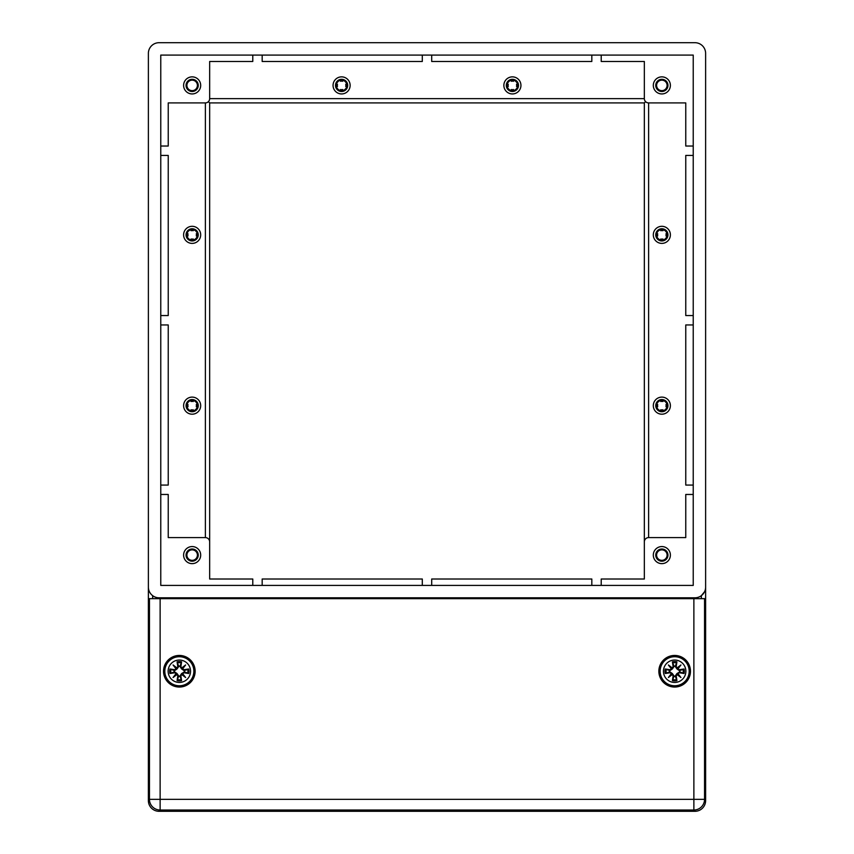 <?xml version="1.0" encoding="UTF-8"?>
<svg xmlns="http://www.w3.org/2000/svg" width="854" height="854" viewBox="0 0 854 854"><rect width="100%" height="100%" fill="white"/><g stroke="black" fill="none" stroke-linecap="round" stroke-linejoin="round"><path stroke-width="1.28" d="M645.592 101.658L644.343 102.907L644.343 579.012L601.216 579.012L601.216 585.417M209.657 102.907L644.343 102.907L209.657 102.907L209.657 579.012L209.657 102.907L208.408 101.658M200.69 234.85A8.54 8.54 0 0 1 187.88 242.248A8.54 8.54 0 0 1 187.88 227.452A8.54 8.54 0 0 1 200.69 234.85A8.54 8.54 0 0 1 191.616 243.369A8.54 8.54 0 0 1 183.674 233.782A8.54 8.54 0 0 1 192.684 226.331A8.54 8.54 0 0 1 200.69 234.85M200.69 405.65A8.54 8.54 0 0 1 187.88 413.048A8.54 8.54 0 0 1 187.88 398.252A8.54 8.54 0 0 1 200.69 405.65A8.54 8.54 0 0 1 191.616 414.169A8.54 8.54 0 0 1 183.674 404.582A8.54 8.54 0 0 1 192.684 397.131A8.54 8.54 0 0 1 200.69 405.65M520.94 85.4A8.54 8.54 0 0 1 508.13 92.798A8.54 8.54 0 0 1 508.13 78.002A8.54 8.54 0 0 1 520.94 85.4A8.54 8.54 0 0 1 511.866 93.919A8.54 8.54 0 0 1 503.924 84.332A8.54 8.54 0 0 1 512.934 76.881A8.54 8.54 0 0 1 520.94 85.4M350.14 85.4A8.54 8.54 0 0 1 337.33 92.798A8.54 8.54 0 0 1 337.33 78.002A8.54 8.54 0 0 1 350.14 85.4A8.54 8.54 0 0 1 341.066 93.919A8.54 8.54 0 0 1 333.124 84.332A8.54 8.54 0 0 1 342.134 76.881A8.54 8.54 0 0 1 350.14 85.4M422.303 585.417L422.303 579.012L262.178 579.012L262.178 585.417M252.784 585.417L252.784 579.012L209.657 579.012M670.39 405.65A8.54 8.54 0 0 1 657.58 413.048A8.54 8.54 0 0 1 657.58 398.252A8.54 8.54 0 0 1 670.39 405.65A8.54 8.54 0 0 1 661.316 414.169A8.54 8.54 0 0 1 653.374 404.582A8.54 8.54 0 0 1 662.384 397.131A8.54 8.54 0 0 1 670.39 405.65M670.39 234.85A8.54 8.54 0 0 1 657.58 242.248A8.54 8.54 0 0 1 657.58 227.452A8.54 8.54 0 0 1 670.39 234.85A8.54 8.54 0 0 1 661.316 243.369A8.54 8.54 0 0 1 653.374 233.782A8.54 8.54 0 0 1 662.384 226.331A8.54 8.54 0 0 1 670.39 234.85M148.382 587.125L148.382 800.625A10.675 10.675 0 0 0 159.057 811.3L694.942 811.3A10.675 10.675 0 0 0 705.617 800.625L705.617 587.125A10.675 10.675 0 0 1 694.942 597.8L159.057 597.8A10.675 10.675 0 0 1 148.382 587.125L148.382 53.375A10.675 10.675 0 0 1 159.057 42.7L694.942 42.7A10.675 10.675 0 0 1 705.617 53.375L705.617 587.125M701.347 598.654L701.347 595.665L704.561 591.747M200.69 555.1A8.54 8.54 0 0 1 187.88 562.498A8.54 8.54 0 0 1 187.88 547.702A8.54 8.54 0 0 1 200.69 555.1A8.54 8.54 0 0 1 191.616 563.619A8.54 8.54 0 0 1 183.674 554.032A8.54 8.54 0 0 1 192.684 546.581A8.54 8.54 0 0 1 200.69 555.1M200.69 85.4A8.54 8.54 0 0 1 187.88 92.798A8.54 8.54 0 0 1 187.88 78.002A8.54 8.54 0 0 1 200.69 85.4A8.54 8.54 0 0 1 191.616 93.919A8.54 8.54 0 0 1 183.674 84.332A8.54 8.54 0 0 1 192.684 76.881A8.54 8.54 0 0 1 200.69 85.4M670.39 85.4A8.54 8.54 0 0 1 657.58 92.798A8.54 8.54 0 0 1 657.58 78.002A8.54 8.54 0 0 1 670.39 85.4A8.54 8.54 0 0 1 661.316 93.919A8.54 8.54 0 0 1 653.374 84.332A8.54 8.54 0 0 1 662.384 76.881A8.54 8.54 0 0 1 670.39 85.4M670.39 555.1A8.54 8.54 0 0 1 657.58 562.498A8.54 8.54 0 0 1 657.58 547.702A8.54 8.54 0 0 1 670.39 555.1A8.54 8.54 0 0 1 661.316 563.619A8.54 8.54 0 0 1 653.374 554.032A8.54 8.54 0 0 1 662.384 546.581A8.54 8.54 0 0 1 670.39 555.1M644.343 541.863A4.27 4.27 0 0 1 648.613 537.593L648.613 102.907A4.27 4.27 0 0 1 644.343 98.637L209.657 98.637A4.27 4.27 0 0 1 205.387 102.907L205.387 537.593A4.27 4.27 0 0 1 209.657 541.863M601.216 55.083L601.216 61.488L644.343 61.488L644.343 98.637M648.613 102.907L685.762 102.907L685.762 146.034L693.234 146.034M693.234 494.466L685.762 494.466L685.762 537.593L648.613 537.593M205.387 537.593L168.238 537.593L168.238 494.466L160.765 494.466M160.765 146.034L168.238 146.034L168.238 102.907L205.387 102.907M209.657 98.637L209.657 61.488L252.784 61.488L252.784 55.083M160.765 585.417L160.765 55.083L693.234 55.083L693.234 585.417L160.765 585.417M591.822 585.417L591.822 579.012L431.697 579.012L431.697 585.417M262.178 55.083L262.178 61.488L422.303 61.488L422.303 55.083M431.697 55.083L431.697 61.488L591.822 61.488L591.822 55.083M160.765 485.072L168.238 485.072L168.238 324.947L160.765 324.947M160.765 315.553L168.238 315.553L168.238 155.428L160.765 155.428M693.234 324.947L685.762 324.947L685.762 485.072L693.234 485.072M693.234 155.428L685.762 155.428L685.762 315.553L693.234 315.553M160.125 598.654L149.45 598.654L149.45 799.344L160.125 799.344L160.125 810.019L693.875 810.019L693.875 799.344L704.55 799.344L704.55 598.654L160.125 598.654L160.125 799.344L693.875 799.344L693.875 598.654M149.45 799.344A10.675 10.675 0 0 0 160.125 810.019M693.875 810.019A10.675 10.675 0 0 0 704.55 799.344M690.459 671.244A15.799 15.799 0 0 1 666.76 684.929A15.799 15.799 0 0 1 666.76 657.559A15.799 15.799 0 0 1 690.459 671.244M195.139 671.244A15.799 15.799 0 0 1 171.44 684.929A15.799 15.799 0 0 1 171.44 657.559A15.799 15.799 0 0 1 195.139 671.244M197.402 85.4A5.252 5.252 0 0 1 189.524 89.948A5.252 5.252 0 0 1 189.524 80.852A5.252 5.252 0 0 1 197.402 85.4M198.256 85.4A6.106 6.106 0 0 0 189.097 80.116A6.106 6.106 0 0 0 189.097 90.684A6.106 6.106 0 0 0 198.256 85.4M197.402 555.1A5.252 5.252 0 0 1 189.524 559.648A5.252 5.252 0 0 1 189.524 550.552A5.252 5.252 0 0 1 197.402 555.1M198.256 555.1A6.106 6.106 0 0 0 189.097 549.816A6.106 6.106 0 0 0 189.097 560.384A6.106 6.106 0 0 0 198.256 555.1M667.102 85.4A5.252 5.252 0 0 1 659.224 89.948A5.252 5.252 0 0 1 659.224 80.852A5.252 5.252 0 0 1 667.102 85.4M667.956 85.4A6.106 6.106 0 0 0 658.797 80.116A6.106 6.106 0 0 0 658.797 90.684A6.106 6.106 0 0 0 667.956 85.4M667.102 555.1A5.252 5.252 0 0 1 659.224 559.648A5.252 5.252 0 0 1 659.224 550.552A5.252 5.252 0 0 1 667.102 555.1M667.956 555.1A6.106 6.106 0 0 0 658.797 549.816A6.106 6.106 0 0 0 658.797 560.384A6.106 6.106 0 0 0 667.956 555.1M197.402 234.85A5.252 5.252 0 0 1 189.524 239.398A5.252 5.252 0 0 1 189.524 230.302A5.252 5.252 0 0 1 197.402 234.85M198.256 234.85A6.106 6.106 0 0 0 189.097 229.566A6.106 6.106 0 0 0 189.097 240.134A6.106 6.106 0 0 0 198.256 234.85M197.295 235.917L196.281 235.917A4.27 4.27 0 0 0 196.281 233.782L197.295 233.782M193.217 229.705L193.217 230.719A4.27 4.27 0 0 0 191.082 230.719L191.082 229.705M191.082 239.995L191.082 238.981A4.27 4.27 0 0 0 193.217 238.981L193.217 239.995M187.005 233.782L188.019 233.782A4.27 4.27 0 0 0 188.019 235.917L187.005 235.917M667.102 234.85A5.252 5.252 0 0 1 659.224 239.398A5.252 5.252 0 0 1 659.224 230.302A5.252 5.252 0 0 1 667.102 234.85M667.956 234.85A6.106 6.106 0 0 0 658.797 229.566A6.106 6.106 0 0 0 658.797 240.134A6.106 6.106 0 0 0 667.956 234.85M666.995 235.917L665.981 235.917A4.27 4.27 0 0 0 665.981 233.782L666.995 233.782M662.917 229.705L662.917 230.719A4.27 4.27 0 0 0 660.782 230.719L660.782 229.705M660.782 239.995L660.782 238.981A4.27 4.27 0 0 0 662.917 238.981L662.917 239.995M656.705 233.782L657.719 233.782A4.27 4.27 0 0 0 657.719 235.917L656.705 235.917M197.402 405.65A5.252 5.252 0 0 1 189.524 410.198A5.252 5.252 0 0 1 189.524 401.102A5.252 5.252 0 0 1 197.402 405.65M198.256 405.65A6.106 6.106 0 0 0 189.097 400.366A6.106 6.106 0 0 0 189.097 410.934A6.106 6.106 0 0 0 198.256 405.65M197.295 406.717L196.281 406.717A4.27 4.27 0 0 0 196.281 404.582L197.295 404.582M193.217 400.505L193.217 401.519A4.27 4.27 0 0 0 191.082 401.519L191.082 400.505M191.082 410.795L191.082 409.781A4.27 4.27 0 0 0 193.217 409.781L193.217 410.795M187.005 404.582L188.019 404.582A4.27 4.27 0 0 0 188.019 406.717L187.005 406.717M667.102 405.65A5.252 5.252 0 0 1 659.224 410.198A5.252 5.252 0 0 1 659.224 401.102A5.252 5.252 0 0 1 667.102 405.65M667.956 405.65A6.106 6.106 0 0 0 658.797 400.366A6.106 6.106 0 0 0 658.797 410.934A6.106 6.106 0 0 0 667.956 405.65M666.995 406.717L665.981 406.717A4.27 4.27 0 0 0 665.981 404.582L666.995 404.582M662.917 400.505L662.917 401.519A4.27 4.27 0 0 0 660.782 401.519L660.782 400.505M660.782 410.795L660.782 409.781A4.27 4.27 0 0 0 662.917 409.781L662.917 410.795M656.705 404.582L657.719 404.582A4.27 4.27 0 0 0 657.719 406.717L656.705 406.717M346.852 85.4A5.252 5.252 0 0 1 338.974 89.948A5.252 5.252 0 0 1 338.974 80.852A5.252 5.252 0 0 1 346.852 85.4M347.706 85.4A6.106 6.106 0 0 0 338.547 80.116A6.106 6.106 0 0 0 338.547 90.684A6.106 6.106 0 0 0 347.706 85.4M346.745 86.467L345.731 86.467A4.27 4.27 0 0 0 345.731 84.332L346.745 84.332M342.667 80.255L342.667 81.269A4.27 4.27 0 0 0 340.532 81.269L340.532 80.255M340.532 90.545L340.532 89.531A4.27 4.27 0 0 0 342.667 89.531L342.667 90.545M336.455 84.332L337.469 84.332A4.27 4.27 0 0 0 337.469 86.467L336.455 86.467M517.652 85.4A5.252 5.252 0 0 1 509.774 89.948A5.252 5.252 0 0 1 509.774 80.852A5.252 5.252 0 0 1 517.652 85.4M518.506 85.4A6.106 6.106 0 0 0 509.347 80.116A6.106 6.106 0 0 0 509.347 90.684A6.106 6.106 0 0 0 518.506 85.4M517.545 86.467L516.531 86.467A4.27 4.27 0 0 0 516.531 84.332L517.545 84.332M513.467 80.255L513.467 81.269A4.27 4.27 0 0 0 511.332 81.269L511.332 80.255M511.332 90.545L511.332 89.531A4.27 4.27 0 0 0 513.467 89.531L513.467 90.545M507.255 84.332L508.269 84.332A4.27 4.27 0 0 0 508.269 86.467L507.255 86.467M183.984 669.707L183.984 669.931A27.488 2.391 -9.8 0 1 188.211 669.29L188.755 668.992A27.702 2.413 170.2 0 0 183.984 669.707L182.446 668.714L184.112 670.668L181.635 668.949L179.916 666.472L181.592 661.829A27.702 2.413 -80.2 0 1 180.877 666.6L181.87 668.138L180.877 666.6M182.692 668.757A27.488 4.772 -50 0 0 185.617 664.967L181.635 668.949M185.617 664.967A27.488 4.772 140 0 0 181.827 667.892M181.87 668.138L181.87 668.127A27.285 4.74 -40 0 1 184.507 666.077A27.285 4.74 130 0 1 182.457 668.714L181.87 668.138M188.211 669.29L184.112 670.668M183.984 672.781L182.446 673.774L183.984 672.781A27.702 2.413 9.8 0 0 188.755 673.496L184.464 671.895A5.167 5.167 0 0 0 184.464 670.593M180.877 675.888L179.916 676.016L181.592 680.659A27.702 2.413 -99.8 0 0 180.877 675.888L182.446 673.774A27.285 4.74 50 0 1 184.507 676.411L185.617 677.521A27.488 4.772 -130 0 0 182.692 673.731M181.827 674.596A27.488 4.772 40 0 0 185.617 677.521M179.916 676.016L181.635 673.539L184.507 676.411A27.285 4.74 -140 0 1 181.87 674.361L180.653 675.888A27.488 2.391 80.2 0 1 181.294 680.115M177.088 661.829A27.702 2.413 80.2 0 0 177.803 666.6L178.764 666.472L177.088 661.829A9.682 9.682 0 0 1 181.592 661.829M177.803 666.6L176.81 668.138L178.027 666.6A27.488 2.391 -99.8 0 1 177.386 662.373M176.853 667.892A27.488 4.772 -140 0 0 173.063 664.967L177.045 668.949L174.568 670.668L169.925 668.992A27.702 2.413 -170.2 0 1 174.696 669.707L176.234 668.714L174.696 669.707M173.063 664.967A27.488 4.772 50 0 0 175.988 668.757M176.234 668.714L176.223 668.714A27.285 4.74 -130 0 1 174.173 666.077A27.285 4.74 40 0 1 176.81 668.127L176.234 668.714M178.764 666.472L177.045 668.949M178.689 666.12A5.167 5.167 0 0 1 179.991 666.12M174.696 672.781L176.234 673.774L174.568 671.82L169.925 673.496A27.702 2.413 -9.8 0 0 174.696 672.781L174.696 672.557A27.488 2.391 170.2 0 1 170.469 673.198M175.988 673.731A27.488 4.772 130 0 0 173.063 677.521L177.045 673.539L178.764 676.016L177.088 680.659A27.702 2.413 99.8 0 1 177.803 675.888L176.81 674.35L177.803 675.888M173.063 677.521A27.488 4.772 -40 0 0 176.853 674.596M176.81 674.35L176.81 674.361A27.285 4.74 140 0 1 174.173 676.411A27.285 4.74 -50 0 1 176.223 673.774L176.81 674.35M174.568 671.82L177.045 673.539M174.216 671.895A5.167 5.167 0 0 1 174.216 670.593M181.592 680.659A9.682 9.682 0 0 1 177.088 680.659M179.991 676.368A5.167 5.167 0 0 1 178.689 676.368M190.549 671.244A11.209 11.209 0 0 1 173.736 680.948A11.209 11.209 0 0 1 173.736 661.54A11.209 11.209 0 0 1 190.549 671.244M193.858 671.244A14.518 14.518 0 0 0 172.081 658.669A14.518 14.518 0 0 0 172.081 683.819A14.518 14.518 0 0 0 193.858 671.244M181.635 673.539L184.464 671.895M679.304 669.707L679.304 669.931A27.488 2.391 -9.8 0 1 683.531 669.29L684.075 668.992A27.702 2.413 170.2 0 0 679.304 669.707L677.766 668.714L679.432 670.668L676.955 668.949L675.236 666.472L676.912 661.829A27.702 2.413 -80.2 0 1 676.197 666.6L677.19 668.138L676.197 666.6M678.012 668.757A27.488 4.772 -50 0 0 680.937 664.967L676.955 668.949M680.937 664.967A27.488 4.772 140 0 0 677.147 667.892M677.19 668.138L677.19 668.127A27.285 4.74 -40 0 1 679.827 666.077A27.285 4.74 130 0 1 677.777 668.714L677.19 668.138M683.531 669.29L679.432 670.668M679.304 672.781L677.766 673.774L679.304 672.781A27.702 2.413 9.8 0 0 684.075 673.496L679.784 671.895A5.167 5.167 0 0 0 679.784 670.593M676.197 675.888L675.236 676.016L676.912 680.659A27.702 2.413 -99.8 0 0 676.197 675.888L677.766 673.774A27.285 4.74 50 0 1 679.827 676.411L680.937 677.521A27.488 4.772 -130 0 0 678.012 673.731M677.147 674.596A27.488 4.772 40 0 0 680.937 677.521M675.236 676.016L676.955 673.539L679.827 676.411A27.285 4.74 -140 0 1 677.19 674.361L675.973 675.888A27.488 2.391 80.2 0 1 676.614 680.115M672.408 661.829A27.702 2.413 80.2 0 0 673.123 666.6L674.084 666.472L672.408 661.829A9.682 9.682 0 0 1 676.912 661.829M673.123 666.6L672.13 668.138L673.347 666.6A27.488 2.391 -99.8 0 1 672.706 662.373M672.173 667.892A27.488 4.772 -140 0 0 668.383 664.967L672.365 668.949L669.888 670.668L665.245 668.992A27.702 2.413 -170.2 0 1 670.016 669.707L671.554 668.714L670.016 669.707M668.383 664.967A27.488 4.772 50 0 0 671.308 668.757M671.554 668.714L671.543 668.714A27.285 4.74 -130 0 1 669.493 666.077A27.285 4.74 40 0 1 672.13 668.127L671.554 668.714M674.084 666.472L672.365 668.949M674.009 666.12A5.167 5.167 0 0 1 675.311 666.12M670.016 672.781L671.554 673.774L669.888 671.82L665.245 673.496A27.702 2.413 -9.8 0 0 670.016 672.781L670.016 672.557A27.488 2.391 170.2 0 1 665.789 673.198M671.308 673.731A27.488 4.772 130 0 0 668.383 677.521L672.365 673.539L674.084 676.016L672.408 680.659A27.702 2.413 99.8 0 1 673.123 675.888L672.13 674.35L673.123 675.888M668.383 677.521A27.488 4.772 -40 0 0 672.173 674.596M672.13 674.35L672.13 674.361A27.285 4.74 140 0 1 669.493 676.411A27.285 4.74 -50 0 1 671.543 673.774L672.13 674.35M669.888 671.82L672.365 673.539M669.536 671.895A5.167 5.167 0 0 1 669.536 670.593M676.912 680.659A9.682 9.682 0 0 1 672.408 680.659M675.311 676.368A5.167 5.167 0 0 1 674.009 676.368M685.869 671.244A11.209 11.209 0 0 1 669.056 680.948A11.209 11.209 0 0 1 669.056 661.54A11.209 11.209 0 0 1 685.869 671.244M689.178 671.244A14.518 14.518 0 0 0 667.401 658.669A14.518 14.518 0 0 0 667.401 683.819A14.518 14.518 0 0 0 689.178 671.244M676.955 673.539L679.784 671.895M148.382 800.625L149.525 800.625M152.652 598.654L152.652 595.665M159.057 811.3L159.057 809.966M694.942 811.3L694.942 809.966M705.617 800.625L704.475 800.625M181.294 662.373A27.488 2.391 99.8 0 1 180.653 666.6L179.916 666.472M187.731 669.419A8.583 8.583 0 0 1 187.731 673.069M188.755 668.992A9.682 9.682 0 0 1 188.755 673.496M188.211 673.198A27.488 2.391 -170.2 0 1 183.984 672.557L184.112 671.82M177.515 662.853A8.583 8.583 0 0 1 181.165 662.853M170.469 669.29A27.488 2.391 9.8 0 1 174.696 669.931L174.568 670.668M170.949 673.069A8.583 8.583 0 0 1 170.949 669.419M169.925 673.496A9.682 9.682 0 0 1 169.925 668.992M177.386 680.115A27.488 2.391 -80.2 0 1 178.027 675.888L178.764 676.016M181.165 679.635A8.583 8.583 0 0 1 177.515 679.635M676.614 662.373A27.488 2.391 99.8 0 1 675.973 666.6L675.236 666.472M683.051 669.419A8.583 8.583 0 0 1 683.051 673.069M684.075 668.992A9.682 9.682 0 0 1 684.075 673.496M683.531 673.198A27.488 2.391 -170.2 0 1 679.304 672.557L679.432 671.82M672.835 662.853A8.583 8.583 0 0 1 676.485 662.853M665.789 669.29A27.488 2.391 9.8 0 1 670.016 669.931L669.888 670.668M666.269 673.069A8.583 8.583 0 0 1 666.269 669.419M665.245 673.496A9.682 9.682 0 0 1 665.245 668.992M672.706 680.115A27.488 2.391 -80.2 0 1 673.347 675.888L674.084 676.016M676.485 679.635A8.583 8.583 0 0 1 672.835 679.635"/></g></svg>
